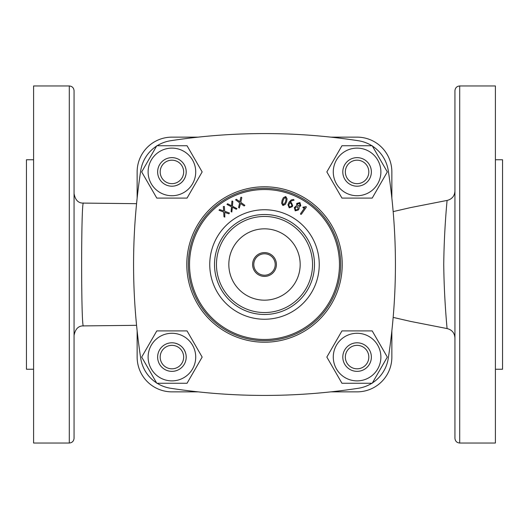 <?xml version="1.0" encoding="UTF-8"?>
<svg xmlns="http://www.w3.org/2000/svg" width="529" height="529" viewBox="0 0 529 529"><rect width="100%" height="100%" fill="white"/><g stroke="black" fill="none" stroke-linecap="round" stroke-linejoin="round"><path stroke-width="0.79" d="M371.365 357.082A14.283 14.283 0 0 0 349.94 344.71A14.283 14.283 0 0 0 349.94 369.447A14.283 14.283 0 0 0 371.365 357.082M368.812 357.082A11.731 11.731 0 0 1 351.216 367.238A11.731 11.731 0 0 1 351.216 346.918A11.731 11.731 0 0 1 368.812 357.082M333.277 357.082A23.805 23.805 0 0 0 368.984 377.693A23.805 23.805 0 0 0 368.984 336.464A23.805 23.805 0 0 0 333.277 357.082M341.959 383.267L372.198 383.267L387.314 357.082L372.198 330.896L341.959 330.896L326.843 357.082L341.959 383.267L326.843 357.082L341.959 330.896L372.198 330.896L387.314 357.082L372.198 383.267L341.959 383.267M371.365 171.918A14.283 14.283 0 0 0 349.94 159.553A14.283 14.283 0 0 0 349.94 184.29A14.283 14.283 0 0 0 371.365 171.918M368.812 171.918A11.731 11.731 0 0 1 351.216 182.082A11.731 11.731 0 0 1 351.216 161.762A11.731 11.731 0 0 1 368.812 171.918M333.277 171.918A23.805 23.805 0 0 0 368.984 192.536A23.805 23.805 0 0 0 368.984 151.307A23.805 23.805 0 0 0 333.277 171.918M341.959 198.104L372.198 198.104L387.314 171.918L372.198 145.733L341.959 145.733L326.843 171.918L341.959 198.104L326.843 171.918L341.959 145.733L372.198 145.733L387.314 171.918L372.198 198.104L341.959 198.104M186.201 357.082A14.283 14.283 0 0 0 164.777 344.71A14.283 14.283 0 0 0 164.777 369.447A14.283 14.283 0 0 0 186.201 357.082M185.824 353.815C184.264 348.241 180.713 344.696 175.185 343.176M183.656 357.082A11.731 11.731 0 0 1 166.053 367.238A11.731 11.731 0 0 1 166.053 346.918A11.731 11.731 0 0 1 183.656 357.082M175.185 185.824C180.759 184.264 184.304 180.713 185.824 175.185M148.113 171.918A23.805 23.805 0 0 0 183.821 192.536A23.805 23.805 0 0 0 183.821 151.307A23.805 23.805 0 0 0 148.113 171.918M171.918 157.635A14.283 14.283 0 0 0 157.635 171.918A14.283 14.283 0 0 0 171.918 186.201A14.283 14.283 0 0 0 186.201 171.918A14.283 14.283 0 0 0 171.918 157.635M156.802 198.104L187.041 198.104L202.157 171.918L187.041 145.733L156.802 145.733L141.686 171.918L156.802 198.104L141.686 171.918L156.802 145.733L187.041 145.733L202.157 171.918L187.041 198.104L156.802 198.104M186.201 171.918A14.283 14.283 0 0 0 164.777 159.553A14.283 14.283 0 0 0 164.777 184.29A14.283 14.283 0 0 0 186.201 171.918M371.874 383.267A35.708 35.708 0 0 1 358.384 388.266A618.93 618.93 0 0 1 170.616 388.266A35.708 35.708 0 0 1 157.126 383.267M156.61 382.936A35.708 35.708 0 0 1 140.734 358.384A618.93 618.93 0 0 1 140.734 170.616A35.708 35.708 0 0 1 156.61 146.064M372.39 146.064A35.708 35.708 0 0 1 388.266 170.616A618.93 618.93 0 0 1 388.266 358.384A35.708 35.708 0 0 1 372.39 382.936M157.126 145.733A35.708 35.708 0 0 1 170.616 140.734A618.93 618.93 0 0 1 358.384 140.734A35.708 35.708 0 0 1 371.874 145.733M342.223 264.5A77.723 77.723 0 0 1 225.638 331.809A77.723 77.723 0 0 1 225.638 197.191A77.723 77.723 0 0 1 342.223 264.5M264.5 276.402A11.902 11.902 0 0 1 254.191 258.549A11.902 11.902 0 0 1 274.809 258.549A11.902 11.902 0 0 1 264.5 276.402M264.5 275.212A10.712 10.712 0 0 0 273.777 259.144A10.712 10.712 0 0 0 255.223 259.144A10.712 10.712 0 0 0 264.5 275.212M300.551 213.683L304.704 207.771L303.329 208.016L302.859 207.216L306.165 206.608L306.278 207.269L301.378 214.245L300.697 214.344L300.551 213.683M293.443 199.446L294.117 200.154L291.532 200.881L290.196 202.124L291.466 202.68L292.709 205.788L292.332 206.647L289.211 207.851L287.981 204.736L289.125 202.111L291.241 199.949L293.443 199.446M241.806 197.674L240.768 202.382L244.887 205.364L244.133 205.986L240.536 203.46L239.306 208.056L238.599 207.494L239.624 202.832L235.597 199.843L236.304 199.261L239.862 201.747L240.807 197.449L241.145 197.152L241.806 197.674M224.375 206.482L224.673 211.269L229.434 213.008L228.872 213.815L224.739 212.38L224.812 217.108L223.979 216.758L223.688 212.023L219.032 210.271L219.568 209.544L223.615 210.906L223.35 206.541L224.375 206.482M232.833 201.476L232.462 206.257L236.932 208.624L236.311 209.266L232.39 207.262L231.808 212.043L231.113 211.593L231.484 206.806L226.987 204.419L227.596 203.738L231.563 205.794L231.894 201.397L232.099 200.967L232.833 201.476M287.068 198.825L286.586 201.728L285.316 204.379L282.929 205.51L281.62 203.222L282.102 200.312L283.372 197.654L285.759 196.53L287.068 198.825M298.416 209.947L295.189 210.853L294.336 207.613L296.584 205.596L296.709 203.46L299.943 202.554L300.796 205.801L299.057 207.011L299.136 208.532L298.416 209.947M283.227 204.558L284.754 203.427L285.634 201.43L286.063 199.288L285.462 197.482L283.941 198.626L283.055 200.61L282.625 202.752L283.227 204.558M299.474 203.374L297.51 203.963L297.992 205.96L299.956 205.364L299.474 203.374M295.599 207.295L295.136 208.115L295.658 210.039L297.582 209.517L298.052 208.697L297.529 206.773L295.599 207.295M291.896 205.417L291.115 203.5L289.753 202.905L288.788 205.113L289.568 207.037L291.505 206.303L291.896 205.417M264.5 216.454A48.046 48.046 0 0 0 222.894 288.523A48.046 48.046 0 0 0 306.106 288.523A48.046 48.046 0 0 0 264.5 216.454M300.174 264.5A35.674 35.674 0 0 0 264.5 228.826A35.674 35.674 0 0 0 228.826 264.5A35.674 35.674 0 0 0 264.5 300.174A35.674 35.674 0 0 0 300.174 264.5M264.5 340.676A76.176 76.176 0 0 1 198.527 226.412A76.176 76.176 0 0 1 330.473 226.412A76.176 76.176 0 0 1 264.5 340.676M183.656 171.918A11.731 11.731 0 0 1 166.053 182.082A11.731 11.731 0 0 1 166.053 161.762A11.731 11.731 0 0 1 183.656 171.918M330.889 391.857L357.082 391.857A34.775 34.775 0 0 0 391.857 357.082L391.857 330.889M330.889 137.143L357.082 137.143A34.775 34.775 0 0 1 391.857 171.918L391.857 198.111M137.143 198.111L137.143 171.918A34.775 34.775 0 0 1 171.918 137.143L198.111 137.143M198.111 391.857L171.918 391.857A34.775 34.775 0 0 1 137.143 357.082L137.143 330.889M33.591 369.242L26.45 369.242L26.45 159.758L33.591 159.758M69.299 85.963L33.591 85.963L33.591 443.038L69.299 443.038C72.189 442.753 73.776 441.166 74.06 438.276L74.06 90.723C73.776 87.834 72.189 86.247 69.299 85.963L69.299 443.038M74.06 378.506L74.06 357.082M495.409 159.758L502.55 159.758L502.55 369.242L495.409 369.242M459.701 443.038L495.409 443.038L495.409 85.963L459.701 85.963C456.811 86.247 455.224 87.834 454.94 90.723L454.94 438.276C455.224 441.166 456.811 442.753 459.701 443.038L459.701 85.963M454.94 357.082L454.94 378.506M454.94 150.494L454.94 193.343M136.568 325.322L83.489 325.904C81.023 330.552 81.023 198.468 83.489 203.096C78.391 203.281 75.25 200.107 74.06 193.574M454.94 191.068C454.576 196.087 451.958 199.215 447.084 200.445C447.184 199.717 444.089 229.388 443.745 264.5C444.096 299.632 447.19 329.25 447.078 328.569L410.564 321.407L393.166 317.393M148.113 357.082A23.805 23.805 0 0 0 183.821 377.693A23.805 23.805 0 0 0 183.821 336.464A23.805 23.805 0 0 0 148.113 357.082M156.802 383.267L187.041 383.267L202.157 357.082L187.041 330.896L156.802 330.896L141.686 357.082L156.802 383.267L141.686 357.082L156.802 330.896L187.041 330.896L202.157 357.082L187.041 383.267L156.802 383.267M264.5 339.473A74.973 74.973 0 0 0 329.428 227.014A74.973 74.973 0 0 0 199.572 227.014A74.973 74.973 0 0 0 264.5 339.473M264.5 319.245A54.745 54.745 0 0 0 311.912 237.124A54.745 54.745 0 0 0 217.088 237.124A54.745 54.745 0 0 0 264.5 319.245M264.5 214.509A49.99 49.99 0 0 0 214.509 264.5A49.99 49.99 0 0 0 264.5 314.49A49.99 49.99 0 0 0 314.49 264.5A49.99 49.99 0 0 0 264.5 214.509M136.568 203.672L83.489 203.096M83.489 325.89C78.444 325.778 75.303 328.952 74.06 335.412M447.078 200.431L410.564 207.593L393.166 211.607M447.078 328.569C451.958 329.798 454.576 332.926 454.94 337.945"/></g></svg>
